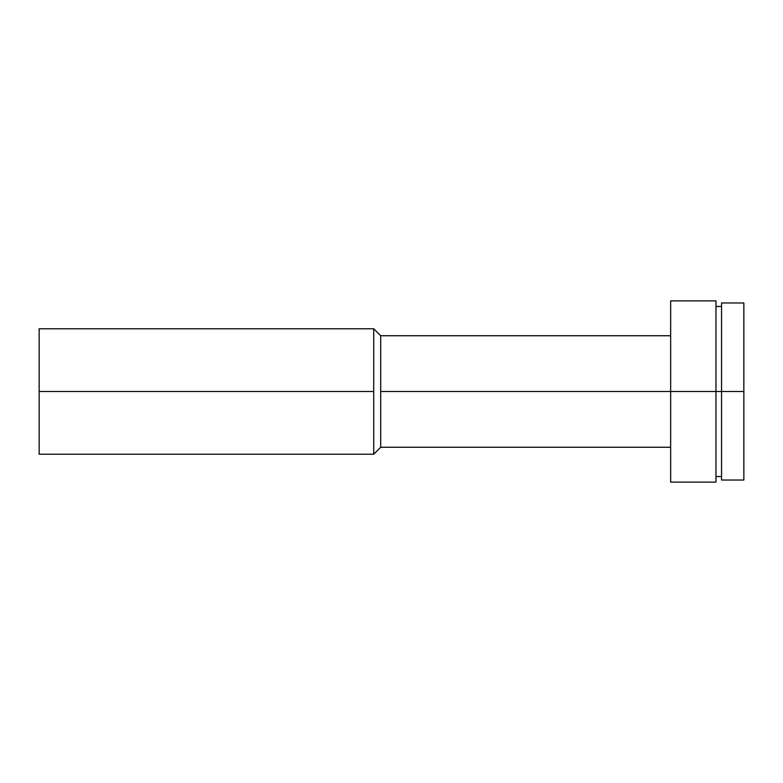 <?xml version="1.0" encoding="UTF-8"?>
<svg xmlns="http://www.w3.org/2000/svg" width="783" height="783" viewBox="0 0 783 783"><rect width="100%" height="100%" fill="white"/><g stroke="black" fill="none" stroke-linecap="round" stroke-linejoin="round"><path stroke-width="1.17" d="M721.544 480.028L721.544 302.972L721.544 391.5L743.85 391.5L743.85 302.972L743.85 391.5L715.965 391.5L721.544 391.5L721.544 480.028L743.85 480.028L743.85 391.5L743.85 480.028M670.659 482.113L670.659 300.887L670.659 391.5L715.965 391.5L715.965 300.887L715.965 391.5L380.695 391.5L670.659 391.5L670.659 482.113L715.965 482.113L715.965 391.5L715.965 482.113M39.15 328.772L39.15 391.5L39.15 328.772L373.726 328.772L373.726 391.5L373.726 328.772L380.695 335.741L380.695 391.5L380.695 335.741L670.659 335.741M373.726 391.5L39.15 391.5L373.726 391.5L373.726 454.228L373.726 391.5M39.15 454.228L39.15 391.5L39.15 454.228L373.726 454.228L380.695 447.259L380.695 391.5L380.695 447.259L670.659 447.259M721.544 302.972L743.85 302.972M715.965 306.466L721.544 306.466M670.659 300.887L715.965 300.887M715.965 476.534L721.544 476.534"/></g></svg>
